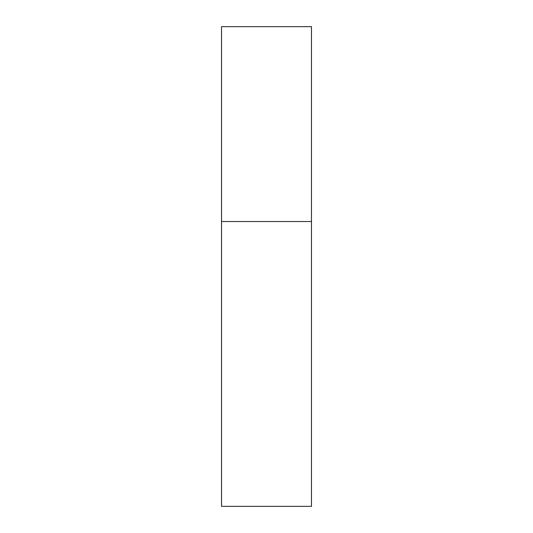 <?xml version="1.0" encoding="UTF-8"?>
<svg xmlns="http://www.w3.org/2000/svg" width="533" height="533" viewBox="0 0 533 533"><rect width="100%" height="100%" fill="white"/><g stroke="black" fill="none" stroke-linecap="round" stroke-linejoin="round"><path stroke-width="0.4" stroke-dasharray="2.67 2" d="M311.472 221.528L221.528 221.528L311.472 221.528M311.472 26.65L221.528 26.65M221.528 506.35L311.472 506.35"/><path stroke-width="0.8" d="M221.528 221.528L311.472 221.528L311.472 26.65L221.528 26.65L221.528 506.35L311.472 506.35L311.472 221.528L221.528 221.528"/></g></svg>
